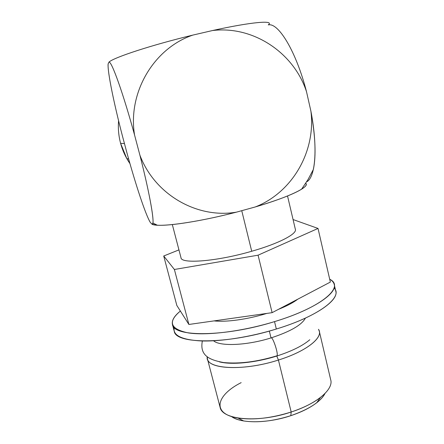 <?xml version="1.0" encoding="UTF-8"?>
<svg xmlns="http://www.w3.org/2000/svg" width="444" height="444" viewBox="0 0 444 444"><rect width="100%" height="100%" fill="white"/><g stroke="black" fill="none" stroke-linecap="round" stroke-linejoin="round"><path stroke-width="0.67" d="M268.42 24.87C278.604 22.633 296.242 51.793 306.51 91.692C296.192 51.582 278.438 22.383 268.27 24.886C274.803 20.036 252.142 21.789 212.537 30.531L192.813 35.104C151.365 45.116 113.925 57.443 109.002 62.066L108.108 63.953L108.086 66.356C108.508 77.034 114.646 106.055 122.427 135.975L126.768 152.237L122.427 135.975C113.936 103.352 107.442 71.839 108.108 63.953L109.002 62.066C113.925 57.443 151.365 45.116 192.813 35.104C153.569 48.418 127.583 92.89 134.554 134.982C123.193 93.329 111.683 61.272 109.002 62.066C111.683 61.272 123.193 93.329 134.554 134.982L139.888 155.139C154.767 194.872 197.447 218.959 236.502 212.138L255.3 206.943C292.202 192.585 316.023 151.515 310.917 111.222L306.51 91.692C293.967 52.991 253.446 25.508 212.537 30.531C251.942 21.834 274.62 20.047 268.343 24.825M157.265 225.191C169.708 226.14 203.058 220.84 236.502 212.138L255.3 206.943C290.165 196.714 310.295 186.63 305.711 183.261C307.131 184.565 305.755 186.547 301.581 189.205C293.412 194.222 277.983 200.133 255.3 206.943C292.202 192.585 316.023 151.515 310.917 111.222L306.51 91.692C293.967 52.991 253.446 25.508 212.537 30.531L192.813 35.104C153.569 48.418 127.583 92.89 134.554 134.982L139.888 155.139C154.767 194.872 197.447 218.959 236.502 212.138C196.797 222.5 158.969 227.589 152.137 224.32L150.266 222.355L152.137 224.32L152.919 223.01C153.968 217.904 148.901 190.409 139.888 155.139C150.427 196.353 155.211 225.435 152.137 224.32L157.265 225.191L152.919 223.01M313.342 169.508C316.245 155.872 315.434 136.447 310.917 111.222C318.065 148.385 315.334 177.761 306.61 181.857M319.336 331.396L330.686 379.725C333.777 389.144 317.138 403.651 291.192 412.01L278.427 360.04C304.762 351.887 321.983 338.883 319.247 331.013L318.498 329.315C324.153 336.974 306.893 351.248 278.427 360.04L276.79 356.038L277.073 355.755C278.471 353.468 272.566 336.108 271.029 337.912C290.332 331.579 301.792 324.98 305.4 318.104C301.792 324.98 290.332 331.579 271.029 337.912C272.566 336.108 278.471 353.468 277.073 355.755L276.79 356.038C255.555 362.787 231.396 365.073 219.308 361.832M287.529 195.971L295.354 229.293C297.33 233.816 278.854 243.551 251.715 251.254L241.747 210.684L251.715 251.254C217.049 261.377 181.257 264.169 181.013 257.803L172.328 224.57M276.828 356.021C291.691 351.232 302.68 345.804 309.801 339.743C302.68 345.804 291.691 351.232 276.828 356.021M213.57 340.787C219.891 346.586 246.831 345.554 271.029 337.912C246.831 345.554 219.891 346.586 213.57 340.787M269.342 331.063L271.029 337.912L269.342 331.063M334.049 288.023C343.645 296.742 319.414 315.984 276.334 329.015C250.205 337.035 221.09 341.575 201.421 340.964C181.585 339.854 172.527 335.375 174.264 327.528M274.525 321.623C313.053 310.017 337.673 293.318 334.171 284.221C333.605 282.267 332.118 280.608 329.703 279.248C345.354 286.569 322.061 307.342 274.525 321.623C242.579 331.396 206.971 335.819 188.323 332.917C170.174 329.115 167.527 321.822 180.375 311.05C174.187 316.05 171.545 320.546 172.455 324.542C173.438 337.146 224.947 337.135 274.525 321.623L276.334 329.015L274.525 321.623M334.288 284.737L335.714 290.948C339.283 300.355 314.779 317.36 276.334 329.015C226.856 344.6 175.33 344.205 174.242 331.207L172.455 324.542M214.086 320.895C225.941 322.294 247.025 319.458 265.734 313.742L266.788 313.42L265.734 313.742C247.025 319.458 225.941 322.294 214.086 320.895M278.382 309.374C286.857 306.01 293.323 302.619 297.774 299.189C293.323 302.619 286.857 306.01 278.382 309.374M276.79 356.038L278.427 360.04C242.18 371.822 204.556 368.958 207.248 356.743L207.442 358.891C208.847 369.497 244.855 370.929 278.427 360.04L291.192 412.01C258.131 423.243 222.039 419.869 220.102 407.298L207.442 358.891M290.798 415.684C273.104 421.212 257.392 422.971 243.662 420.956C238.378 420.052 234.31 418.564 231.457 416.5C240.465 423.626 267.349 423.593 290.798 415.684L291.192 412.01L290.798 415.684C308.974 409.329 320.379 401.925 325.002 393.473C323.498 396.509 320.74 399.594 316.722 402.741C310.162 407.781 301.52 412.093 290.798 415.684M241.159 382.639C216.067 395.227 211.294 413.858 238.001 418.037C253.419 420.263 271.145 418.248 291.192 412.01C303.319 407.958 313.064 403.113 320.429 397.485L316.722 402.741M129.964 163.631C125.702 157.42 122.583 150.655 120.596 143.329C118.626 135.92 117.954 128.394 118.587 120.74C117.954 128.394 118.626 135.92 120.596 143.329L124.459 143.584L120.596 143.329L126.768 158.502L129.964 163.631M174.392 269.48L163.719 255.994L178.949 249.889L163.719 255.994L176.834 305.461L188.883 324.464L174.392 269.48L163.719 255.994L176.834 305.461L188.883 324.464L272.122 312.665L258.075 255.189L174.392 269.48L188.883 324.464L272.122 312.665L330.353 282.079L318.026 228.444L258.075 255.189L174.392 269.48M293.062 219.536L318.026 228.444L258.075 255.189L272.122 312.665L330.353 282.079L318.026 228.444L293.062 219.536M180.991 257.72C180.952 264.186 216.855 261.433 251.715 251.254M126.768 152.237C135.681 184.726 145.538 214.607 150.266 222.355C145.538 214.607 135.681 184.726 126.768 152.237M301.581 189.205L307.964 179.642L313.342 169.514M202.359 340.986C199.456 355.7 209.679 360.029 223.759 362.565C239.538 364.052 257.309 361.782 277.073 355.755M243.662 420.956L238.001 418.037M128.693 159.146L126.768 158.502"/></g></svg>
